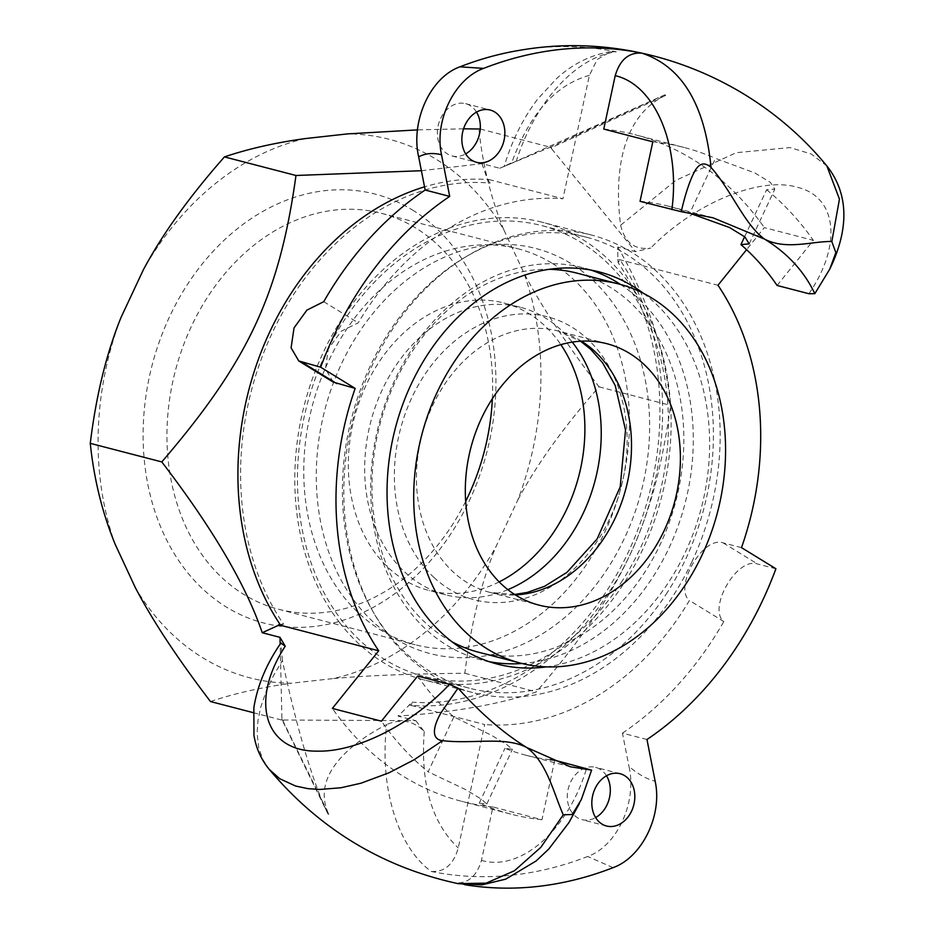 <?xml version="1.0" encoding="UTF-8"?>
<svg xmlns="http://www.w3.org/2000/svg" width="933" height="933" viewBox="0 0 933 933"><rect width="100%" height="100%" fill="white"/><g stroke="black" fill="none" stroke-linecap="round" stroke-linejoin="round"><path stroke-width="0.7" stroke-dasharray="4.67 3.5" d="M606.497 775.778A27.01 21.086 104.6 0 0 595.592 767.346A27.01 21.086 104.6 0 0 568.395 788.187A27.01 21.086 104.6 0 0 582.005 819.64A27.01 21.086 104.6 0 0 595.627 817.576M552.464 263.503A204.549 159.636 -75.4 0 1 614.066 509.756A204.549 159.636 -75.4 0 1 415.162 644.75A204.549 159.636 -75.4 0 1 312.112 406.636A204.549 159.636 -75.4 0 1 518.06 248.808A204.549 159.636 -75.4 0 1 552.464 263.503M492.367 398.706A204.549 159.636 104.6 0 0 415.663 227.955A204.549 159.636 104.6 0 0 381.259 213.26A204.549 159.636 104.6 0 0 175.299 371.077A204.549 159.636 104.6 0 0 278.361 609.202A204.549 159.636 104.6 0 0 465.695 501.313M499.19 581.889A148.557 115.937 -75.4 0 1 429.25 590.566A148.557 115.937 -75.4 0 1 404.257 579.894A148.557 115.937 -75.4 0 1 359.52 401.05A148.557 115.937 -75.4 0 1 503.983 303.003A148.557 115.937 -75.4 0 1 560.85 344.627M135.203 587.358A278.139 217.062 104.6 0 0 291.376 683.224L333.652 678.524A278.139 217.062 104.6 0 0 495.656 547.321L517.943 499.726A278.139 217.062 104.6 0 0 523.775 272.646L503.797 229.751A278.139 217.062 104.6 0 0 347.624 133.886M121.057 317.383A278.139 217.062 104.6 0 0 115.237 544.452M305.359 138.574A278.139 217.062 104.6 0 0 143.355 269.789M412.503 210.018A221.576 172.92 -75.4 0 1 402.811 587.498A221.576 172.92 -75.4 0 1 143.192 428.142A221.576 172.92 -75.4 0 1 412.503 210.018M421.389 170.716L481.976 163.66L499.726 168.267L549.525 147.554L551.45 147.671L665.742 95.364C621.798 115.704 613.809 173.188 620.632 225.215L675.912 180.326L736.254 152.685L790.041 147.577L811.139 153.957L826.86 165.969M480.262 129.011L550.995 147.391L551.683 148.883L551.45 147.671M463.561 128.812L417.506 129.885M253.275 712.66L282.629 720.288L281.929 718.795L280.157 644.143M210.473 701.534C234.824 693.359 261.788 687.248 291.376 683.224M333.652 678.524C367.24 675.539 410.975 673.789 464.856 673.276C470.722 625.402 480.985 583.417 495.656 547.321M517.943 499.726C536.615 464.669 563.649 427.034 599.044 386.833C565.795 343.297 540.708 305.231 523.775 272.646M476.53 112.1A27.01 21.086 104.6 0 0 470.185 105.604A27.01 21.086 104.6 0 0 465.637 103.668A27.01 21.086 104.6 0 0 438.44 124.509A27.01 21.086 104.6 0 0 452.05 155.951A27.01 21.086 104.6 0 0 465.672 153.887M554.715 760.185L541.956 819.722L492.916 806.975L481.475 860.389C476.716 876.344 467.83 883.831 454.791 882.886A425.425 332.02 104.6 0 0 464.657 884.694M458.045 883.644L454.791 882.886M409.109 704.881L411.15 705.406L412.304 702.141L398.018 716.077L415.78 720.684L282.163 720.008L327.961 813.926C310.292 777.562 293.545 713.652 282.396 660.506L273.357 675.912L266.15 691.295L260.808 706.911L257.986 720.404L257.1 733.315L258.768 747.963L262.779 759.369L269.171 769.293M282.629 720.288L328.882 814.486C311.435 778.262 345.653 745.63 386.729 724.544C379.171 786.869 397.481 847.176 431.349 871.48A420.282 327.996 104.6 0 0 587.673 856.482C617.984 845.66 637.087 801.12 628.97 766.425C637.81 774.04 646.534 778.985 655.153 781.259M550.062 759.719A283.62 221.343 -75.4 0 1 526.037 755.264A283.62 221.343 -75.4 0 1 504.963 748.313L512.415 749.304L507.016 744.791L491.609 735.344L453.835 716.929A283.62 221.343 -75.4 0 1 417.669 676.063M507.902 589.644A148.557 115.937 -75.4 0 1 445.589 594.811A148.557 115.937 -75.4 0 1 420.608 584.14A148.557 115.937 -75.4 0 1 375.871 405.295A148.557 115.937 -75.4 0 1 520.322 307.249A148.557 115.937 -75.4 0 1 572.232 342.096M665.742 95.364L665.287 95.084A401.295 313.185 104.6 0 0 664.821 94.804L516.299 161.176C535.122 101.779 576.093 56.878 616.293 51.816A420.282 327.996 104.6 0 0 521.582 49.997M640.05 201.341A283.62 221.343 -75.4 0 1 668.716 206.263A283.62 221.343 -75.4 0 1 688.601 212.747M620.632 225.215C624.76 242.615 634.79 250.231 650.721 248.061L635.501 251.618L617.751 247L617.856 259.234L717.978 285.253M777.096 285.463L813.354 240.352L764.314 227.617L746.575 249.682M616.293 51.816L610.602 51.665L597.202 59.467L589.388 75.363L562.949 198.776L489.393 179.661L490.117 183.09L487.341 179.124L481.976 163.66M499.726 168.267L504.205 166.331M589.388 75.363C555.438 84.833 529.536 113.966 511.716 162.739C500.613 167.905 502.141 167.38 516.299 161.176M487.341 179.124L489.393 179.661A266.733 208.164 -75.4 0 0 424.538 186.845M282.396 660.506L280.856 643.105M431.349 871.48C444.633 872.238 453.601 864.39 458.255 847.945L484.705 724.533L411.15 705.406A266.733 208.164 -75.4 0 0 630.708 553.292A266.733 208.164 -75.4 0 0 619.897 259.771L618.159 262.686A263.363 205.528 -75.4 0 1 628.422 551.893A263.363 205.528 -75.4 0 1 412.304 702.141M415.78 720.684L424.247 731.542C413.587 720.708 401.073 718.387 386.729 724.544M549.525 147.554L550.995 147.391M664.821 94.804L550.54 147.111M503.797 229.751C490.875 198.204 482.559 164.5 478.839 128.637M551.683 148.883L635.501 251.618M617.751 247C647.479 298.07 665.089 350.878 670.559 405.412C654.173 524.031 622.614 591.405 536.382 691.866C499.493 704.368 453.38 712.439 398.018 716.077M599.044 386.833L670.559 405.412M282.163 720.008L281.929 718.795M464.856 673.276L536.382 691.866M283.084 720.568L284.099 720.124M617.856 259.234L618.159 262.686M280.133 624.562L283.527 624.095A263.363 205.528 -75.4 0 1 272.109 333.174A263.363 205.528 -75.4 0 1 490.117 183.09M283.527 624.095L280.635 625.297M333.256 382.11L325.454 368.932L328.299 348.942L341.245 331.192L358.225 322.841A266.733 208.164 -75.4 0 1 562.949 198.776M741.502 547.636L723.11 542.866C702.444 535.717 673.486 587.778 689.429 600.455A266.733 208.164 -75.4 0 1 484.705 724.533M339.717 622.778A236.352 184.454 -75.4 0 1 326.958 344.907A236.352 184.454 -75.4 0 1 542.411 222.287A236.352 184.454 -75.4 0 1 642.849 549.175A236.352 184.454 -75.4 0 1 423.512 679.784A236.352 184.454 -75.4 0 1 339.717 622.778M691.878 561.911A236.352 184.454 -75.4 0 1 472.553 692.519A236.352 184.454 -75.4 0 1 372.115 365.631A236.352 184.454 -75.4 0 1 591.44 235.023A236.352 184.454 -75.4 0 1 691.878 561.911M603.768 129.069A344.394 268.774 -75.4 0 1 634.965 134.702A344.394 268.774 -75.4 0 1 764.314 227.617M492.916 806.975A344.394 268.774 -75.4 0 1 461.718 801.342A344.394 268.774 -75.4 0 1 332.37 708.427M643.548 293.428A202.578 158.097 -75.4 0 1 685.382 552.149A202.578 158.097 -75.4 0 1 546.493 666.873M323.751 301.674L358.225 322.841M646.977 739.507L622.451 733.14L628.97 766.425M489.289 661.684A202.578 158.097 -75.4 0 1 481.043 659.841A202.578 158.097 -75.4 0 1 394.951 379.649A202.578 158.097 -75.4 0 1 582.95 267.701A202.578 158.097 -75.4 0 1 591.056 270.103M620.457 284.437A202.578 158.097 -75.4 0 1 669.043 547.893A202.578 158.097 -75.4 0 1 521.955 663.491M775.906 568.757L757.514 563.975C736.685 556.744 707.529 608.666 723.81 621.565L689.429 600.455M622.451 733.14A317.243 247.583 104.6 0 0 723.81 621.565M453.835 716.929L428.142 771.789A344.394 268.774 -75.4 0 1 381.41 721.174M541.956 819.722A344.394 268.774 -75.4 0 1 510.759 814.089A344.394 268.774 -75.4 0 1 479.27 803.173L486.793 804.013L481.486 799.278L466.092 789.831L428.142 771.789M479.27 803.173L504.963 748.313M744.627 236.69L766.623 189.737L774.81 189.166L770.436 182.436L755.019 173.025L715.494 158.353L689.79 213.214M766.623 189.737A344.394 268.774 -75.4 0 1 813.354 240.352M652.797 141.804A344.394 268.774 -75.4 0 1 684.006 147.449A344.394 268.774 -75.4 0 1 715.494 158.353M357.514 334.76A209.33 163.368 -75.4 0 1 592.677 280.087A209.33 163.368 -75.4 0 1 608.398 567.299A209.33 163.368 -75.4 0 1 373.235 621.973A209.33 163.368 -75.4 0 1 357.514 334.76M577.165 273.182A195.825 152.837 -75.4 0 1 645.263 571.474A195.825 152.837 -75.4 0 1 478.652 652.249M452.155 641.869A195.825 152.837 -75.4 0 1 410.555 353.945A195.825 152.837 -75.4 0 1 548.966 269.334M667.515 592.105A232.97 181.818 -75.4 0 1 469.311 688.192A232.97 181.818 -75.4 0 1 388.303 333.314A232.97 181.818 -75.4 0 1 586.507 237.227A232.97 181.818 -75.4 0 1 667.515 592.105M622.568 580.419A232.97 181.818 -75.4 0 1 424.363 676.507A232.97 181.818 -75.4 0 1 343.356 321.64A232.97 181.818 -75.4 0 1 541.56 225.553A232.97 181.818 -75.4 0 1 622.568 580.419M481.475 860.389C520.661 871.923 568.057 830.347 586.542 768.465M327.961 813.926L328.416 814.206A401.295 313.185 104.6 0 0 328.882 814.486M613.086 867.655L587.673 856.482M808.923 293.732C842.184 245.111 837.193 197.143 797.843 187.416C760.372 175.882 694.572 203.021 650.721 248.061M424.247 731.542C420.398 783.942 431.734 822.754 458.255 847.945M723.11 542.866L757.514 563.975M581.399 341.14A135.052 105.406 104.6 0 0 557.946 330.97A135.052 105.406 104.6 0 0 443.047 386.682A135.052 105.406 104.6 0 0 453.193 571.976A135.052 105.406 104.6 0 0 490 592.408A135.052 105.406 104.6 0 0 515.436 594.951M434.137 577.62A146.178 114.083 -75.4 0 1 423.162 377.06A146.178 114.083 -75.4 0 1 587.37 338.889A146.178 114.083 -75.4 0 1 598.356 539.437A146.178 114.083 -75.4 0 1 434.137 577.62M620.118 773.725L595.592 767.346M606.532 826.008L582.005 819.64M278.361 609.202L415.162 644.75M381.259 213.26L518.06 248.808M452.05 155.951L476.565 162.319M465.637 103.668L490.152 110.036M579.381 803.546L581.271 799.534M570.343 766.774L526.037 755.264M520.322 307.249L503.983 303.003M445.589 594.811L429.25 590.566M713.022 217.786L668.716 206.263M610.602 51.677C590.986 54.849 573.13 63.666 557.048 78.115L537.665 99.085C523.016 118.386 511.867 140.801 504.228 166.342M591.44 235.023L542.411 222.287M472.553 692.519L423.512 679.784M599.301 271.946L582.95 267.701M497.382 664.098L481.043 659.841M486.804 804.013L512.427 749.304M749.187 243.875L774.81 189.177M684.006 147.449L634.965 134.702M510.759 814.089L461.718 801.342M606.835 343.682L557.946 330.97L580.501 341.186M514.678 594.461L490 592.408L538.889 605.109M586.507 237.227L541.56 225.553M469.311 688.192L424.363 676.507"/><path stroke-width="1.4" d="M595.627 817.576A27.01 21.086 104.6 0 0 607.08 804.712A27.01 21.086 104.6 0 0 606.497 775.778M631.594 811.08A27.01 21.086 -75.4 0 1 606.532 826.008A27.01 21.086 -75.4 0 1 595.044 788.653A27.01 21.086 -75.4 0 1 620.118 773.725A27.01 21.086 -75.4 0 1 631.594 811.08M465.695 501.313A204.549 159.636 104.6 0 0 492.367 398.706M560.85 344.627A148.557 115.937 -75.4 0 1 499.19 581.889M417.506 129.885L347.624 133.886L305.359 138.574C275.771 142.609 248.796 148.709 224.445 156.896C189.049 197.096 162.027 234.731 143.355 269.789L121.057 317.383C106.397 353.479 96.134 395.464 90.268 443.35C93.988 479.212 102.303 512.905 115.237 544.452L135.203 587.358C152.137 619.944 177.223 657.998 210.473 701.534L253.275 712.66M224.445 156.896L295.971 175.486L421.389 170.716M463.561 128.812L480.262 129.011M90.268 443.35L161.794 461.928C248.026 361.479 279.585 294.093 295.971 175.486M161.794 461.928C212.584 528.253 246.067 585.189 262.243 632.726L280.005 637.344L280.157 644.143M465.672 153.887A27.01 21.086 104.6 0 0 476.53 112.1M494.7 111.972A27.01 21.086 -75.4 0 1 502.829 144.498A27.01 21.086 -75.4 0 1 476.565 162.319A27.01 21.086 -75.4 0 1 472.028 160.383A27.01 21.086 -75.4 0 1 463.888 127.868A27.01 21.086 -75.4 0 1 490.152 110.036A27.01 21.086 -75.4 0 1 494.7 111.972M550.062 759.719A283.62 221.343 -75.4 0 0 554.715 760.185L591.615 770.133L581.317 799.558L572.279 814.497L563.264 814.812L540.802 847.374L514.433 870.746L486.151 883.154L458.068 883.644L481.953 884.857L505.674 879.166L536.078 860.996L548.732 849.1L568.78 822.813L579.381 803.546M464.657 884.694A425.425 332.02 104.6 0 0 613.086 867.655C642.137 857.24 662.652 815.255 655.153 781.259L646.977 739.507A317.243 247.583 104.6 0 0 775.906 568.757L741.502 547.636A266.733 208.164 -75.4 0 0 717.978 285.253L746.575 249.682M563.264 814.812C553.817 793.738 546.925 762.039 526.609 747.438C504.835 736.207 473.206 744.254 442.487 740.674C427.232 738.866 437.344 717.897 442.685 710.316L458.033 688.134C481.02 713.675 503.878 733.443 526.609 747.438L570.343 766.774L591.615 770.133M269.217 769.352L279.702 778.705L295.551 786.018L308.007 788.665L319.622 789.47L340.953 787.767L361.036 783.195L388.956 772.816L414.147 759.742L442.487 740.685M458.045 688.157L449.496 684.344L417.669 676.063L381.41 721.174L332.37 708.427L378.705 650.791A266.733 208.164 -75.4 0 1 355.181 388.408L333.256 382.11L298.758 360.954M572.232 342.096A148.557 115.937 -75.4 0 1 507.902 589.644M641.892 53.158C628.854 52.201 619.967 59.7 615.209 75.655L603.768 129.069L652.797 141.804L640.05 201.341L681.218 211.686C685.347 193.959 689.732 180.734 694.35 171.987C698.91 163.182 704.473 161.654 711.028 167.392C704.881 104.461 681.836 66.383 641.892 53.158A425.425 332.02 104.6 0 0 483.597 68.389L459.969 66.814C429.658 77.637 410.555 122.188 418.672 156.872C425.32 153.292 432.935 152.592 441.531 154.785C434.043 120.789 454.546 78.792 483.597 68.389M711.028 167.392C732.137 191.498 744.487 224.608 764.687 239.186C786.577 250.441 812.748 240.982 831.804 241.53L835.851 252.598L829.787 269.089L814.812 293.685C804.211 271.363 787.499 253.193 764.687 239.186L713.022 217.786L681.218 211.686M826.86 165.969L839.455 199.102L831.828 241.53M827.513 166.75C754.424 77.042 635.116 30.684 521.582 49.997A420.282 327.996 104.6 0 0 459.969 66.814M814.812 293.673L808.923 293.732L777.096 285.463A283.62 221.343 -75.4 0 0 740.919 244.598L744.627 236.69M688.601 212.747A283.62 221.343 -75.4 0 1 689.79 213.214L729.501 227.512L744.907 236.935L749.176 243.875L740.919 244.598M280.856 643.105L285.241 646.207L280.005 637.344M262.243 632.726L280.133 624.562M278.594 624.772L280.635 625.297A266.733 208.164 -75.4 0 1 254.837 369.585A266.733 208.164 -75.4 0 1 424.538 186.845M280.635 625.297L378.705 650.791M441.531 154.785L449.683 196.408A317.383 247.688 104.6 0 0 320.684 367.229L355.181 388.408M546.493 666.873A202.578 158.097 -75.4 0 1 497.382 664.098A202.578 158.097 -75.4 0 1 411.301 383.895A202.578 158.097 -75.4 0 1 599.301 271.946A202.578 158.097 -75.4 0 1 643.548 293.428M449.683 196.408L425.168 190.029L418.672 156.872M320.684 367.229L298.77 360.943L291.096 347.846L294.035 327.903L306.91 310.118L323.751 301.674A317.383 247.688 -75.4 0 1 425.168 190.029M591.056 270.103A202.578 158.097 -75.4 0 1 620.457 284.437M521.955 663.491A202.578 158.097 -75.4 0 1 489.289 661.684M491.924 399.382A135.052 105.406 -75.4 0 1 606.835 343.682A135.052 105.406 -75.4 0 1 653.788 549.409A135.052 105.406 -75.4 0 1 538.889 605.109A135.052 105.406 -75.4 0 1 491.924 399.382M686.991 582.32A195.825 152.837 -75.4 0 1 520.392 663.095A195.825 152.837 -75.4 0 1 452.295 364.791A195.825 152.837 -75.4 0 1 618.894 284.017A195.825 152.837 -75.4 0 1 686.991 582.32M520.392 663.095L478.652 652.249A195.825 152.837 -75.4 0 1 452.155 641.869M548.966 269.334A195.825 152.837 -75.4 0 1 577.165 273.182L618.894 284.017M615.209 75.655C654.873 84.67 680.53 145.105 671.877 209.61M449.496 684.344C412.316 724.043 356.826 752.115 317.663 751.135C264.82 752.021 249.204 701.418 285.241 646.207M302.292 362.447L336.79 383.626M515.436 594.951A135.052 105.406 104.6 0 0 604.911 536.697A135.052 105.406 104.6 0 0 581.399 341.14M458.068 883.644C382.542 867.305 319.576 829.18 269.171 769.293M829.799 269.089C845.45 236.644 852.319 199.021 827.466 166.68M269.205 769.328C261.147 759.532 256.062 748.196 253.951 735.321L253.858 707.634C257.496 685.288 266.558 663.701 281.031 642.849M580.501 341.186L590.624 349.222L602.636 362.867L615.255 385.621L625.53 430.031L620.212 486.839L597.12 539.006L566.972 572.337L544.604 586.297L527.378 592.385L514.678 594.461"/></g></svg>
